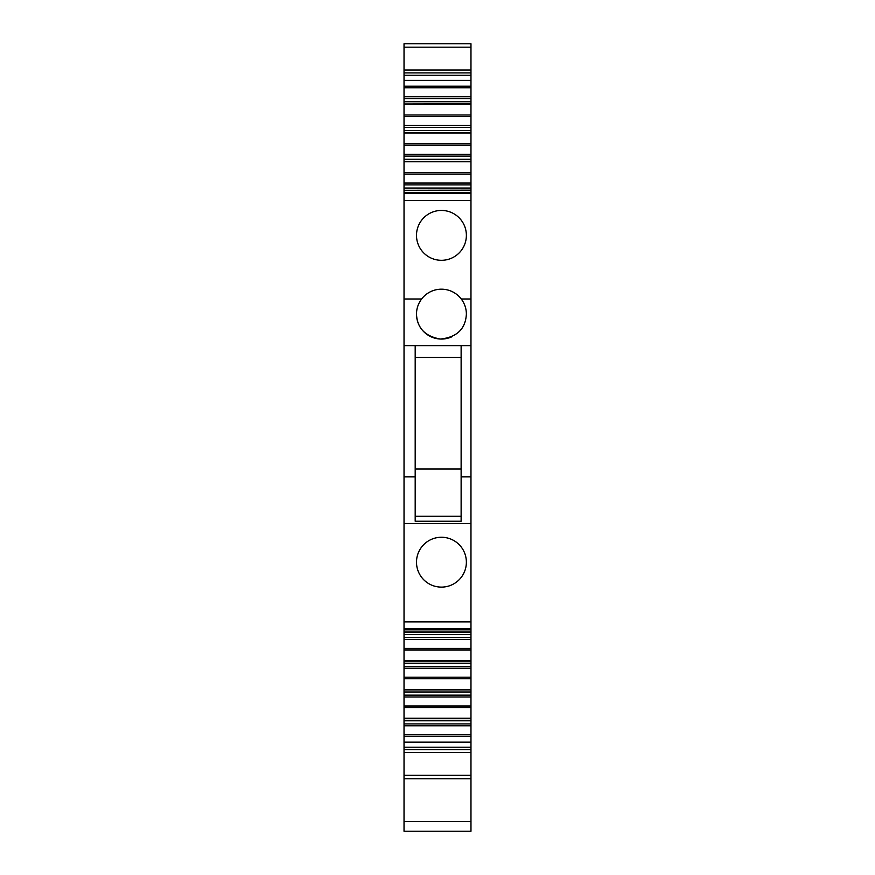 <?xml version="1.0" encoding="UTF-8"?>
<svg xmlns="http://www.w3.org/2000/svg" width="875" height="875" viewBox="0 0 875 875"><rect width="100%" height="100%" fill="white"/><g stroke="black" fill="none" stroke-linecap="round" stroke-linejoin="round"><path stroke-width="1.31" d="M470.969 632.198L470.969 345.625L404.031 345.625L404.031 476.875L415.188 476.875L415.188 521.237L461.125 521.237L461.125 476.875L470.969 476.875M470.969 634.463L470.969 632.341L404.031 632.341L404.031 637.602L470.969 637.602L470.969 634.463L404.031 634.463M404.031 660.975L404.031 649.961L470.969 649.961L470.969 637.602M470.969 649.961L470.969 660.734L404.031 660.734M470.969 663.239L470.969 661.117L404.031 661.117L404.031 666.367L470.969 666.367L470.969 663.239L404.031 663.239M404.031 689.741L404.031 678.737L470.969 678.737L470.969 666.367M470.969 678.737L470.969 689.5L404.031 689.5M470.969 692.005L470.969 689.883L404.031 689.883L404.031 695.144L470.969 695.144L470.969 692.005L404.031 692.005M404.031 718.517L404.031 707.503L470.969 707.503L470.969 695.144M470.969 707.503L470.969 718.277L404.031 718.277M470.969 720.781L470.969 718.659L404.031 718.659L404.031 723.909L470.969 723.909L470.969 720.781L404.031 720.781M470.969 736.28L470.969 747.228L404.031 747.228L404.031 736.28L470.969 736.28L470.969 723.909M470.969 778.75L470.969 831.25L404.031 831.25L404.031 778.75L470.969 778.75L470.969 747.228M470.969 87.752L470.969 101.719L404.031 101.719L404.031 87.752L470.969 87.752L470.969 43.75L404.031 43.75L470.969 43.75M470.969 101.719L470.969 103.983M470.969 116.517L470.969 130.495L404.031 130.495L404.031 116.517L470.969 116.517L470.969 103.841L404.031 103.983M470.969 130.495L470.969 132.759M470.969 145.283L470.969 159.261L404.031 159.261L404.031 145.283L470.969 145.283L470.969 132.617L404.031 132.759M470.969 159.261L470.969 161.525M470.969 174.059L470.969 188.037L404.031 188.037L404.031 174.059L470.969 174.059L470.969 161.383L404.031 161.525M470.969 188.037L470.969 190.302M470.969 345.625L470.969 190.159L404.031 190.302M404.031 174.059L404.031 159.261M404.031 145.283L404.031 130.495M404.031 116.517L404.031 101.719M404.031 87.752L404.031 80.38L470.969 80.38M470.969 72.898L404.031 72.898L404.031 80.38M404.031 72.898L404.031 43.75M404.031 778.75L404.031 775.327L470.969 775.327M470.969 752.478L404.031 752.478L404.031 775.327M404.031 752.478L404.031 747.228M404.031 736.28L404.031 723.909M404.031 707.503L404.031 695.144M404.031 678.737L404.031 666.367M404.031 649.961L404.031 637.602M404.031 632.198L404.031 476.875M470.969 193.572L404.031 193.572L404.031 345.625M404.031 193.572L404.031 188.037M470.969 523.512L404.031 523.512M461.125 345.625L461.125 476.875M470.969 298.988L461.256 298.988C464.658 303.592 466.364 308.634 466.375 314.125C465.533 328.989 456.87 337.302 440.409 339.041C425.108 336.372 417.134 328.07 416.5 314.125C416.511 308.634 418.217 303.592 421.619 298.988A24.938 24.938 0 0 0 421.575 299.042M404.031 298.988L421.619 298.988A24.938 24.938 0 0 1 461.256 298.988M416.5 235.375A24.938 24.938 0 0 0 441.438 260.312A24.938 24.938 0 0 0 466.375 235.375A24.938 24.938 0 0 0 441.438 210.438A24.938 24.938 0 0 0 416.5 235.375M404.031 183.05L470.969 183.05M404.031 184.898L470.969 184.898M404.031 154.273L470.969 154.273M404.031 156.133L470.969 156.133M404.031 125.508L470.969 125.508M404.031 127.356L470.969 127.356M404.031 96.731L470.969 96.731M404.031 98.591L470.969 98.591M404.031 75.272L470.969 75.272M404.031 742.12L470.969 742.12M404.031 725.769L470.969 725.769M404.031 696.992L470.969 696.992M404.031 668.227L470.969 668.227M404.031 639.45L470.969 639.45M441.438 587.125A24.938 24.938 0 0 0 461.125 546.886A24.938 24.938 0 0 0 416.5 562.188A24.938 24.938 0 0 0 461.125 577.489M415.188 476.875L415.188 345.625M461.125 516.25L415.188 516.25L461.125 516.25M461.125 357.438L415.188 357.438M416.5 314.125A24.938 24.938 0 0 0 451.927 336.744M461.125 546.886A24.938 24.938 0 0 0 441.438 537.25M461.125 469L415.188 469M404.031 200.627L470.969 200.627M404.031 190.542L470.969 190.542M404.031 172.539L470.969 172.539M404.031 161.766L470.969 161.766M404.031 143.762L470.969 143.762M404.031 133L470.969 133M404.031 114.997L470.969 114.997M404.031 104.223L470.969 104.223M404.031 86.22L470.969 86.22M470.969 47.173L404.031 47.173M470.969 821.406L404.031 821.406M470.969 749.602L404.031 749.602M470.969 734.748L404.031 734.748M470.969 705.983L404.031 705.983M470.969 677.217L404.031 677.217M470.969 648.441L404.031 648.441M470.969 631.958L404.031 631.958M470.969 628.928L404.031 628.928M470.969 621.873L404.031 621.873M404.031 192.642L470.969 192.642M470.969 70.022L404.031 70.022M470.969 629.858L404.031 629.858"/></g></svg>
